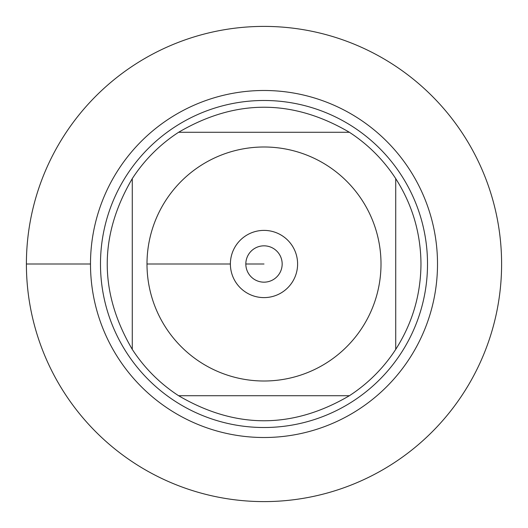 <?xml version="1.0" encoding="UTF-8"?>
<svg xmlns="http://www.w3.org/2000/svg" width="528" height="528" viewBox="0 0 528 528"><rect width="100%" height="100%" fill="white"/><g stroke="black" fill="none" stroke-linecap="round" stroke-linejoin="round"><path stroke-width="0.79" d="M26.4 264A237.6 237.6 0 0 1 382.8 58.232A237.6 237.6 0 0 1 382.8 469.768A237.6 237.6 0 0 1 26.4 264L90.493 264A173.507 173.507 0 0 1 350.757 113.738A173.507 173.507 0 0 1 350.757 414.262A173.507 173.507 0 0 1 90.493 264M165.818 327.644A117.005 117.005 0 0 0 381.005 264A117.005 117.005 0 0 0 230.815 151.8A117.005 117.005 0 0 0 165.818 327.644M132.277 349.384A156.974 156.974 0 0 0 178.616 395.723L349.384 395.723A156.974 156.974 0 0 0 395.723 349.384L395.723 178.616A156.974 156.974 0 0 0 349.384 132.277L178.616 132.277A156.974 156.974 0 0 0 132.277 178.616L132.277 349.384A156.974 156.974 0 0 0 178.616 395.723C235.541 429.112 292.459 429.112 349.384 395.723A156.974 156.974 0 0 0 395.723 349.384C412.335 323.347 420.757 294.888 420.974 264C420.757 233.112 412.335 204.653 395.723 178.616A156.974 156.974 0 0 0 349.384 132.277C292.459 98.888 235.541 98.888 178.616 132.277A156.974 156.974 0 0 0 132.277 178.616C98.888 235.541 98.888 292.459 132.277 349.384M100.485 264A163.515 163.515 0 0 1 345.754 122.39A163.515 163.515 0 0 1 345.754 405.61A163.515 163.515 0 0 1 100.485 264M230.386 264A33.614 33.614 0 0 1 280.804 234.894A33.614 33.614 0 0 1 280.804 293.106A33.614 33.614 0 0 1 230.386 264L146.995 264L230.386 264M245.83 264A18.17 18.17 0 0 0 273.082 279.734A18.17 18.17 0 0 0 273.082 248.266A18.17 18.17 0 0 0 245.83 264L264 264L245.83 264M501.6 264A237.6 237.6 0 0 1 145.2 469.768A237.6 237.6 0 0 1 145.2 58.232A237.6 237.6 0 0 1 501.6 264"/></g></svg>
